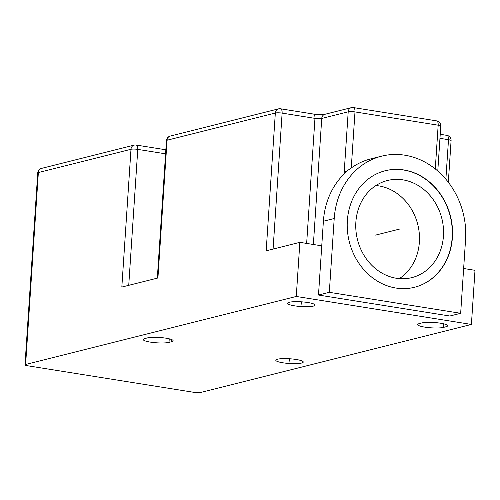 <?xml version="1.0" encoding="UTF-8"?>
<svg xmlns="http://www.w3.org/2000/svg" width="500" height="500" viewBox="0 0 500 500"><rect width="100%" height="100%" fill="white"/><g stroke="black" fill="none" stroke-linecap="round" stroke-linejoin="round"><path stroke-width="0.75" d="M381.594 156.169L370.769 158.887A75.1 65.231 75.9 0 0 351.262 167.963C347.944 170.356 345.588 171.794 344.188 172.275L346.594 171.669A75.1 65.231 75.9 0 0 323.387 221.231L318.488 295.038L449.837 316.019L460.662 313.3L465.569 239.494A75.1 65.231 75.9 0 0 381.594 156.169A75.1 65.231 75.9 0 0 334.212 218.512L329.312 292.319L460.662 313.3M471.406 324.438L296.269 296.462L25.619 364.456A5.006 0.862 -176.2 0 0 25 364.825A5.006 0.862 -176.2 0 0 27.587 365.763L193.969 392.337A5.006 0.862 -176.2 0 0 200.756 392.431L471.406 324.438L475 270.312L463.644 268.5M296.269 296.462L299.862 242.338L266.181 250.8L275.331 113.025A5.006 4.35 -104.1 0 1 278.488 108.869A5.006 5.006 0 0 1 280.5 108.781A5.006 2.325 99.1 0 1 282.119 113.119A5.006 0.862 -176.2 0 0 275.331 113.025L167.069 140.225L157.919 277.994L121.831 287.062L130.988 149.288A5.006 4.35 -104.1 0 1 134.144 145.131L41.519 168.4A5.006 4.35 75.9 0 0 38.363 172.556A5.006 0.862 -176.2 0 0 37.744 172.925L25 364.825M321.756 245.831L299.862 242.338M318.488 295.038L329.312 292.319M289.275 302.269A13.769 2.375 3.8 0 1 304.812 302.113A13.769 2.375 3.8 0 1 315.056 305.1A13.769 2.375 3.8 0 1 313.356 306.112A13.769 2.375 3.8 0 1 297.825 306.269A13.769 2.375 3.8 0 1 287.581 303.275A13.769 2.375 3.8 0 1 289.275 302.269M277.488 359.212A13.769 2.375 3.8 0 1 293.019 359.056A13.769 2.375 3.8 0 1 303.269 362.044A13.769 2.375 3.8 0 1 301.569 363.056A13.769 2.375 3.8 0 1 286.038 363.212A13.769 2.375 3.8 0 1 275.794 360.219A13.769 2.375 3.8 0 1 277.488 359.212M147.338 337.925A13.769 2.375 3.8 0 1 162.869 337.769A13.769 2.375 3.8 0 1 173.113 340.763A13.769 2.375 3.8 0 1 171.419 341.775L169.013 342.375A13.769 2.375 3.8 0 1 153.481 342.531A13.769 2.375 3.8 0 1 143.231 339.544A13.769 2.375 3.8 0 1 144.931 338.531L147.338 337.925M421.838 322.944A13.769 2.375 3.8 0 1 437.369 322.788A13.769 2.375 3.8 0 1 447.612 325.781A13.769 2.375 3.8 0 1 445.919 326.794L443.512 327.394A13.769 2.375 3.8 0 1 427.975 327.55A13.769 2.375 3.8 0 1 417.731 324.562A13.769 2.375 3.8 0 1 419.431 323.55L421.838 322.944M278.488 108.869L170.231 136.069A5.006 4.35 75.9 0 0 167.069 140.225A5.006 0.862 -176.2 0 0 166.456 140.594L157.319 278.15M128.737 285.325L137.769 149.388A5.006 0.862 -176.2 0 0 130.988 149.288L38.363 172.556L25.619 364.456M313.369 244.494L321.737 118.462L348.2 111.812A5.006 4.35 -104.1 0 1 351.362 107.656L324.9 114.306A5.006 4.35 75.9 0 0 321.737 118.462A5.006 0.862 3.8 0 1 314.956 118.362A5.006 2.325 -80.9 0 0 313.337 114.025C318.65 114.681 322.506 114.775 324.9 114.306M437.788 171.025L440.769 126.131A5.006 0.862 -176.2 0 0 438.175 125.194A5.006 2.325 -80.9 0 0 436.562 120.856L353.369 107.569A5.006 2.325 99.1 0 1 354.988 111.906L351.262 167.963M439.956 138.331L448.5 139.694A5.006 2.325 -80.9 0 0 446.881 135.356L440.225 134.294M395.969 288.05A60.081 52.188 75.9 0 0 414.531 287.269A60.081 52.188 75.9 0 0 452.294 226.806A60.081 52.188 75.9 0 0 403.812 169.956A60.081 52.188 75.9 0 0 385.25 170.731A60.081 52.188 75.9 0 0 347.488 231.2A60.081 52.188 75.9 0 0 395.969 288.05M414.406 287.3A60.081 52.188 75.9 0 0 452.05 226.794A60.081 52.188 75.9 0 0 403.575 170.019A60.081 52.188 75.9 0 0 385.131 170.763M355.869 222.069A50.062 43.487 75.9 0 0 411.85 277.619A50.062 43.487 75.9 0 0 443.438 236.056A50.062 43.487 75.9 0 0 387.45 180.506A50.062 43.487 75.9 0 0 355.869 222.069M399.312 278.625A50.062 43.487 75.9 0 0 419.375 242.1A50.062 43.487 75.9 0 0 375.931 185.544M301.319 304.188L301.475 301.819M289.531 361.131L289.688 358.762M390.269 231.419L399.963 228.981M375.594 235.106L399.65 229.062M435.275 168.931L438.175 125.194L354.988 111.906A5.006 0.862 -176.2 0 0 348.2 111.812L344.188 172.275M323.387 221.231L334.212 218.512M171.419 341.775L171.569 339.538M169.013 342.375L169.25 338.831M445.919 326.794L446.062 324.556M443.512 327.394L443.744 323.85M273.087 249.062L282.119 113.119L314.956 118.362L306.65 243.419M134.144 145.131A5.006 5.006 0 0 1 136.156 145.044A5.006 2.325 99.1 0 1 137.769 149.388L165.575 153.825M446.881 135.356A5.006 5.006 0 0 1 451.087 140.631A5.006 0.862 -176.2 0 0 448.5 139.694L445.875 179.219M41.519 168.4A5.006 5.006 0 0 0 37.744 172.925M170.231 136.069A5.006 5.006 0 0 0 166.456 140.594M136.156 145.044L165.844 149.787M280.5 108.781L313.337 114.025M353.369 107.569A5.006 5.006 0 0 0 351.362 107.656M440.769 126.131A5.006 5.006 0 0 0 436.562 120.856M451.087 140.631L448.325 182.25"/></g></svg>
